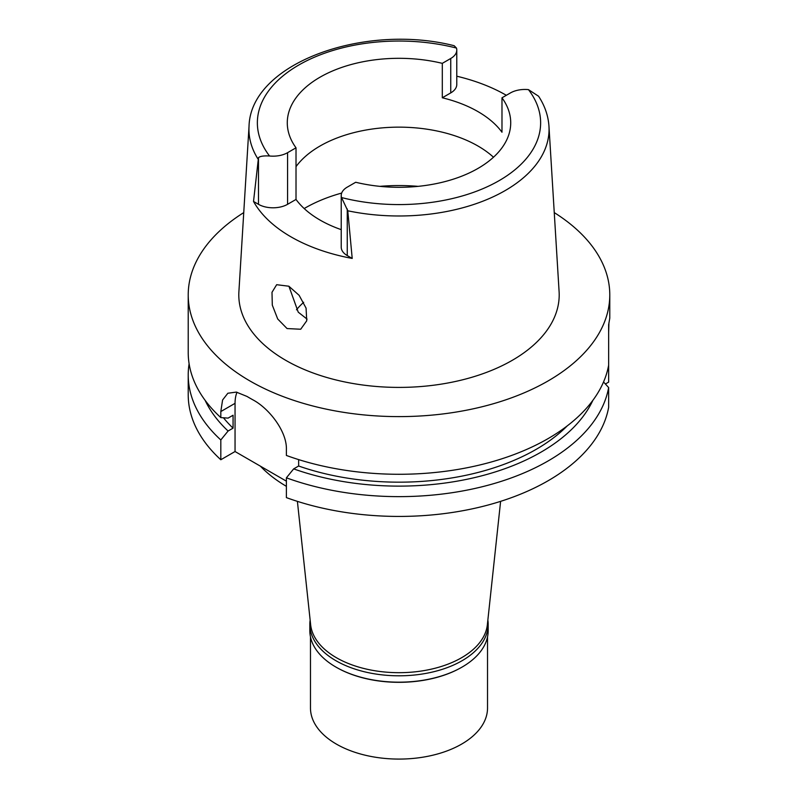 <?xml version="1.0" encoding="UTF-8"?>
<svg xmlns="http://www.w3.org/2000/svg" width="798" height="798" viewBox="0 0 798 798"><rect width="100%" height="100%" fill="white"/><g stroke="black" fill="none" stroke-linecap="round" stroke-linejoin="round"><path stroke-width="1.2" d="M510.431 92.937A20.568 11.88 180 0 1 528.446 89.625L538.59 96.239C544.805 105.745 548.266 115.76 548.964 126.284A150.054 86.633 180 0 1 505.104 190.612A150.054 86.633 180 0 1 347.768 210.782L341.524 197.545A20.568 11.88 180 0 1 341.225 195.54A20.568 11.88 180 0 1 347.25 187.141L355.699 182.263A111.72 64.498 0 0 0 477.992 168.418A111.72 64.498 0 0 0 510.72 122.812A111.72 64.498 0 0 0 501.982 97.805L510.431 92.937M258.482 157.695L253.525 201.455L258.482 204.318L258.482 157.695C259.978 156.228 263.669 155.66 269.554 155.999A20.568 11.88 180 0 0 287.569 152.687L296.018 147.81A111.72 64.498 0 0 1 287.28 122.812A111.72 64.498 0 0 1 320.008 77.207A111.72 64.498 0 0 1 442.301 63.351L442.301 97.775A111.72 64.498 0 0 1 501.982 132.229L501.982 97.805M296.018 166.642A111.72 64.498 180 0 1 320.008 146.034A111.72 64.498 180 0 1 493.483 157.226M456.775 76.209A151.77 87.62 180 0 1 506.341 95.291M442.301 97.775L450.75 92.897A20.568 11.88 0 0 0 456.775 84.498L456.775 50.075A20.568 11.88 180 0 1 450.75 58.473L442.301 63.351M257.954 158.932A150.054 86.633 180 0 1 249.036 126.284C250.502 63.232 364.257 22.793 454.172 45.715L456.476 48.07A20.568 11.88 180 0 1 456.775 50.075M249.036 126.284L238.901 291.649A160.198 92.488 0 0 0 335.09 379.728A160.198 92.488 0 0 0 512.276 360.317A160.198 92.488 0 0 0 559.099 291.649L548.964 126.284M341.225 195.54L341.225 247.171A20.568 11.88 0 0 0 347.25 255.569L352.207 258.432L347.768 210.782M352.207 258.432A152.817 88.229 180 0 1 253.525 201.455M287.061 328.557L300.696 329.245L306.731 320.806L306.073 308.128L299.13 295.32L288.856 286.223L276.667 284.696L271.998 292.297L272.298 305.125L277.714 318.991L287.061 328.557M258.482 204.318A20.568 11.88 0 0 0 287.569 204.318L296.018 199.44A111.72 64.498 0 0 0 341.225 229.644M296.018 199.44L296.018 147.81M307.08 319.12L298.243 312.168L288.936 286.273M296.467 309.804A113.406 65.476 180 0 1 303.679 302.302M297.395 501.363L310.641 624.734A88.528 51.112 0 0 0 367.669 669.372A88.528 51.112 0 0 0 461.603 657.712A88.528 51.112 0 0 0 487.359 624.734L500.605 501.363M260.387 466.162A158.084 91.271 0 0 0 286.392 486.331M605.393 383.998L608.645 382.122L608.645 324.736L609.782 318.143L609.782 294.911A210.782 121.695 180 0 1 548.046 380.965A210.782 121.695 180 0 1 318.332 407.349A210.782 121.695 180 0 1 188.218 294.911A210.782 121.695 180 0 1 243.749 212.597M608.645 365.195A210.782 121.695 0 0 1 548.046 438.631A210.782 121.695 0 0 1 286.392 455.459L286.392 449.424C286.991 431.499 269.185 408.476 252.966 399.878A210.782 121.695 0 0 1 247.001 396.436L236.308 392.097L227.849 393.244L222.582 399.998L220.817 411.559L220.817 417.593L228.088 418.112L233.066 415.239L233.066 428.147L228.088 431.02L220.817 439.947A210.782 121.695 180 0 1 188.218 374.94L188.218 394.741A210.782 121.695 0 0 0 220.817 459.748L235.051 451.528L235.051 403.339A42.154 24.339 60 0 1 236.996 392.227M286.392 481.174L235.051 451.528M286.392 477.812L286.392 497.613A210.782 121.695 0 0 0 548.046 480.785A210.782 121.695 0 0 0 608.645 407.349L608.645 387.549A210.782 121.695 180 0 1 548.046 460.985A210.782 121.695 180 0 1 286.392 477.812L293.664 468.885L298.642 466.012L298.642 459.598M603.537 381.983L608.645 387.549M220.817 439.947L220.817 459.748M188.218 374.94A210.782 121.695 180 0 1 189.106 363.758M608.645 332.666L608.904 323.639M554.251 212.597A210.782 121.695 180 0 1 609.782 294.911M298.642 466.012A193.924 111.959 0 0 0 536.126 449.384A193.924 111.959 0 0 0 567.228 425.903M592.844 400.387A200.767 115.91 180 0 1 540.964 452.177A200.767 115.91 180 0 1 293.664 468.885M188.218 294.911L188.218 352.576A210.782 121.695 0 0 0 220.817 417.593M223.45 417.783A193.924 111.959 0 0 0 233.066 428.147M228.088 431.02A200.767 115.91 180 0 1 205.156 400.387M487.857 620.086A89.167 51.481 180 0 1 488.167 624.325A89.167 51.481 180 0 1 462.052 660.724A89.167 51.481 180 0 1 364.876 671.886A89.167 51.481 180 0 1 309.833 624.325L309.833 630.699A89.167 51.481 0 0 0 335.948 667.098A89.167 51.481 0 0 0 462.052 667.098L461.603 667.347A88.528 51.112 180 0 1 336.397 667.347A88.528 51.112 180 0 1 336.177 667.228M461.603 667.347L462.052 667.098A89.167 51.481 0 0 0 488.167 630.699L488.167 624.325M309.833 624.325A89.167 51.481 180 0 1 310.143 620.086M310.472 636.814L310.472 707.966A88.528 51.112 0 0 0 365.125 755.187A88.528 51.112 0 0 0 461.603 744.115A88.528 51.112 0 0 0 487.528 707.966L487.528 636.814M528.446 89.625A141.635 81.775 180 0 1 499.149 180.627A141.635 81.775 180 0 1 341.524 197.545M450.75 92.897L450.75 58.473M269.554 155.999A141.635 81.775 180 0 1 298.851 64.987A141.635 81.775 180 0 1 456.476 48.07M287.569 152.687L287.569 204.318M304.178 208.547A132.797 76.668 180 0 1 305.095 208.019A132.797 76.668 180 0 1 341.674 193.066M379.888 186.353A132.797 76.668 180 0 1 418.112 186.353M235.051 403.339L220.817 411.559M347.25 208.946L347.25 255.569"/></g></svg>
